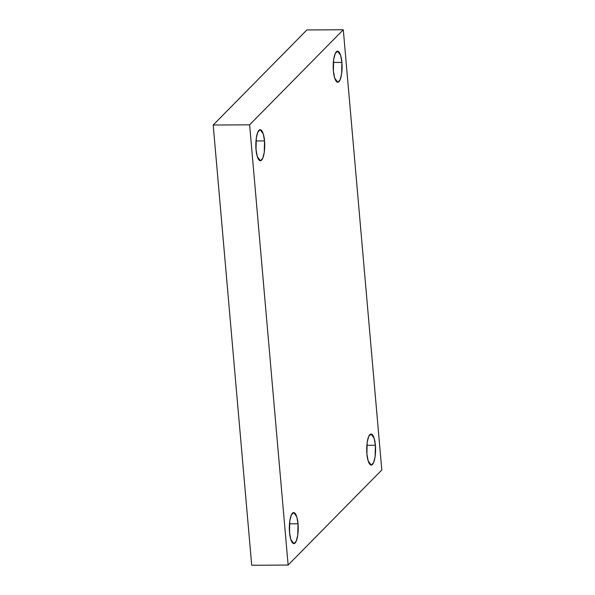 <?xml version="1.0" encoding="UTF-8"?>
<svg xmlns="http://www.w3.org/2000/svg" width="595" height="595" viewBox="0 0 595 595"><rect width="100%" height="100%" fill="white"/><g stroke="black" fill="none" stroke-linecap="round" stroke-linejoin="round"><path stroke-width="0.89" d="M255.984 140.97L264.522 140.918L263.265 133.912L260.193 129.68L257.821 132.127L256.296 138.077L256.029 149.538C255.478 145.344 255.843 133.689 258.974 130.29C262.135 127.308 264.314 136.381 264.522 140.918C265.08 145.121 264.708 156.775 261.584 160.167C258.423 163.156 256.244 154.083 256.029 149.538L257.285 156.544L260.365 160.776L262.737 158.337L264.254 152.387L264.522 140.918L255.984 140.97M289.482 523.823L298.021 523.779L296.764 516.772L293.685 512.54L291.319 514.98L289.795 520.93L289.527 532.399C288.977 528.196 289.341 516.542 292.465 513.15C295.626 510.16 297.805 519.234 298.021 523.779C298.571 527.973 298.207 539.635 295.083 543.027C291.922 546.009 289.743 536.935 289.527 532.399L290.784 539.405L293.856 543.637L296.228 541.19L297.753 535.24L298.021 523.779L289.482 523.823M366.847 445.305L375.386 445.261L374.129 438.255L371.057 434.023L368.684 436.462L367.16 442.412L366.899 453.881C366.341 449.679 366.713 438.024 369.837 434.633C372.998 431.643 375.177 440.716 375.386 445.261C375.943 449.456 375.571 461.11 372.448 464.509C369.287 467.491 367.108 458.418 366.899 453.881L368.156 460.88L371.228 465.119L373.601 462.672L375.125 456.722L375.386 445.261L366.847 445.305M333.356 62.453L341.894 62.401L340.637 55.395L337.558 51.163L335.193 53.609L333.669 59.559L333.401 71.021C332.85 66.826 333.215 55.164 336.339 51.772C339.5 48.79 341.679 57.856 341.894 62.401C342.445 66.595 342.08 78.257 338.957 81.649C335.796 84.639 333.609 75.565 333.401 71.021L334.658 78.027L337.729 82.259L340.102 79.819L341.627 73.869L341.894 62.401L333.356 62.453M343.293 29.75L381.804 469.983L288.129 565.049L251.707 565.25L288.129 565.049L249.617 124.816L213.196 125.017L251.707 565.25L213.196 125.017L249.617 124.816L343.293 29.75L306.871 29.951L343.293 29.75L249.617 124.816L288.129 565.049L381.804 469.983L343.293 29.75M306.871 29.951L213.196 125.017L306.871 29.951"/></g></svg>

